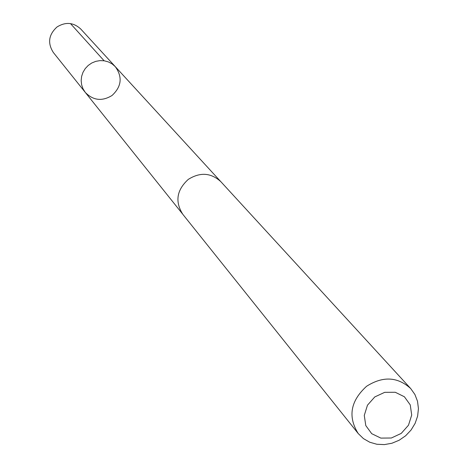 <?xml version="1.0" encoding="UTF-8"?>
<svg xmlns="http://www.w3.org/2000/svg" width="468" height="468" viewBox="0 0 468 468"><rect width="100%" height="100%" fill="white"/><g stroke="black" fill="none" stroke-linecap="round" stroke-linejoin="round"><path stroke-width="0.7" d="M112.039 95.484C102.094 101.55 93.173 100.521 85.275 92.401L83.035 88.844L81.643 84.86L81.163 80.642L81.619 76.389L83 72.312L85.229 68.603L88.206 65.444L91.781 62.987L95.788 61.349L100.029 60.612L104.3 60.805L108.395 61.922L112.121 63.911L115.292 66.667C122.674 76.986 121.592 86.592 112.039 95.484M80.753 29.028C73.499 22.353 65.584 21.674 57.002 26.992C48.613 34.655 47.403 43.161 53.352 52.51L85.275 92.401L83.035 88.844L81.643 84.86L81.163 80.642L81.619 76.389L83 72.312L85.229 68.603L88.206 65.444L91.781 62.987L95.788 61.349L100.029 60.612L104.3 60.805L108.395 61.922L112.121 63.911L115.292 66.667L80.753 29.028M410.723 388.586L220.873 181.713C211.056 172.721 200.199 171.943 188.306 179.373C176.647 190.02 174.816 201.667 182.824 214.326L358.242 433.573L363.425 438.598L369.743 442.225L376.851 444.261L384.386 444.6L391.956 443.237L399.163 440.236L405.645 435.766L411.056 430.045L415.116 423.382L417.626 416.11L418.439 408.611L417.514 401.275L414.9 394.477L410.723 388.586C397.66 376.705 382.947 375.933 366.59 386.27C350.474 400.965 347.695 416.731 358.242 433.573M374.769 396.94L367.474 405.183L364.274 415.414L365.789 425.582L371.709 433.678L380.841 438.106L391.371 438.001L401.228 433.403L408.482 425.219L411.705 415.052L410.249 404.896L404.393 396.765L395.273 392.272L384.696 392.33L374.769 396.94M104.107 60.776L70.492 23.593M220.393 181.204L115.292 66.667M182.397 213.771L85.275 92.401"/></g></svg>
